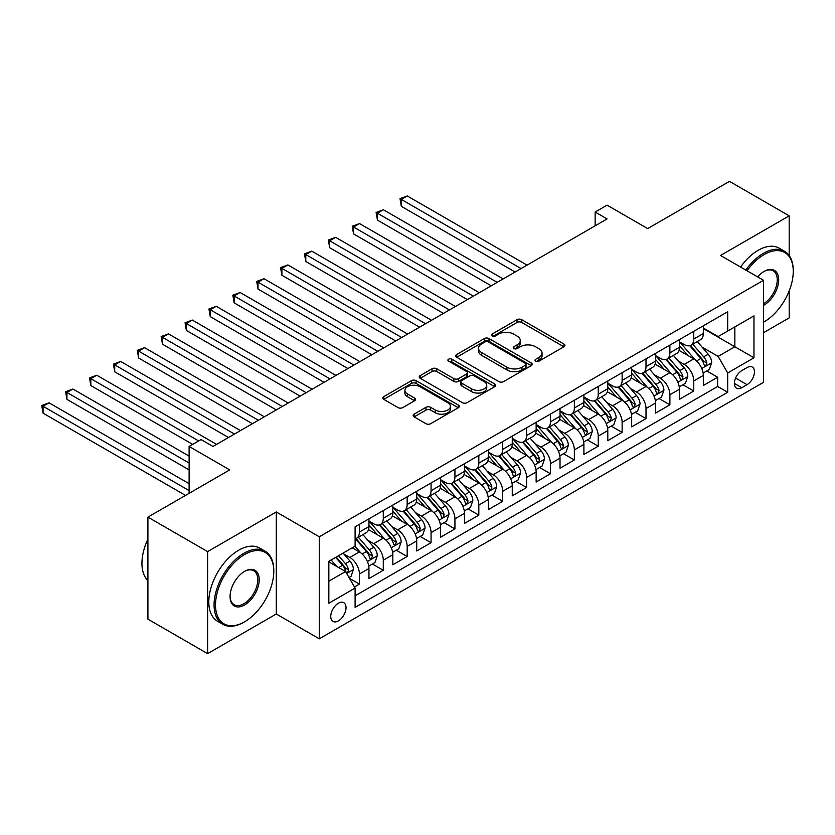 <?xml version="1.0" encoding="UTF-8"?>
<svg xmlns="http://www.w3.org/2000/svg" width="835" height="835" viewBox="0 0 835 835"><rect width="100%" height="100%" fill="white"/><g stroke="black" fill="none" stroke-linecap="round" stroke-linejoin="round"><path stroke-width="1.25" d="M535.736 361.137A2.317 1.336 0 0 0 539.013 361.137L563.917 346.765A3.319 1.91 0 0 0 564.898 345.408A3.319 1.91 0 0 0 563.917 344.051L521.729 319.69A3.319 1.91 0 0 0 517.032 319.69L492.128 334.073A2.317 1.336 0 0 0 491.45 335.023A2.317 1.336 0 0 0 492.128 335.962A2.317 1.336 0 0 0 495.405 335.962L498.631 334.104A10.604 6.127 0 0 1 513.64 334.104L517.157 336.14A10.604 6.127 0 0 1 520.257 340.471A10.604 6.127 0 0 1 517.157 344.803L513.932 346.661A2.317 1.336 0 0 0 513.254 347.611A2.317 1.336 0 0 0 513.932 348.55A2.317 1.336 0 0 0 517.209 348.55L520.435 346.692A10.604 6.127 0 0 1 535.444 346.692L538.951 348.727A10.604 6.127 0 0 1 542.061 353.059A10.604 6.127 0 0 1 538.951 357.39L535.736 359.248A2.317 1.336 0 0 0 535.047 360.198A2.317 1.336 0 0 0 535.736 361.137L535.736 359.248M338.384 620.885A10.813 6.242 120 0 0 345.45 611.366A10.813 6.242 120 0 0 343.79 602.703A10.813 6.242 120 0 0 338.384 603.235A10.813 6.242 120 0 0 331.328 612.765A10.813 6.242 120 0 0 332.977 621.428A10.813 6.242 120 0 0 338.384 620.885M414.118 414.16A3.319 1.91 0 0 0 413.148 415.517A3.319 1.91 0 0 0 414.118 416.874L425.954 423.71A3.319 1.91 0 0 0 430.651 423.71L458.311 407.741A3.319 1.91 0 0 0 459.281 406.384A3.319 1.91 0 0 0 458.311 405.027L416.112 380.666A3.319 1.91 0 0 0 411.425 380.666L383.756 396.635A3.319 1.91 0 0 0 382.785 397.992A3.319 1.91 0 0 0 383.756 399.349L398.055 407.605A3.319 1.91 0 0 0 402.752 407.605L414.588 400.769A3.319 1.91 0 0 0 415.559 399.412A3.319 1.91 0 0 0 414.588 398.055L407.501 393.963A8.872 5.125 0 0 1 404.902 390.342A8.872 5.125 0 0 1 410.371 385.613A8.872 5.125 0 0 1 420.036 386.72L447.821 402.762A8.872 5.125 0 0 1 450.42 406.384A8.872 5.125 0 0 1 444.94 411.112A8.872 5.125 0 0 1 435.275 410.006L430.651 407.334A3.319 1.91 0 0 0 425.954 407.334L414.118 414.16L414.118 416.874M789.19 255.562L789.19 215.837L729.477 181.362L647.678 228.592L607.076 205.149L595.136 212.038L607.076 218.937L212.998 446.454L201.058 439.565L189.117 446.454L189.117 493.339M207.623 551.601L207.623 653.638L276.291 613.996L276.291 511.959L207.623 551.601L147.91 517.126L229.719 469.896L189.117 446.454M276.291 511.959L319.283 536.78L763.514 280.299L763.514 382.336L319.283 638.817L319.283 536.78M789.19 215.837L720.522 255.479L763.514 280.299M498.871 381.616A3.319 1.91 0 0 0 503.557 381.616L531.217 365.647A3.319 1.91 0 0 0 532.187 364.29A3.319 1.91 0 0 0 531.217 362.933L489.018 338.572A3.319 1.91 0 0 0 484.331 338.572L456.672 354.541A3.319 1.91 0 0 0 455.701 355.898A3.319 1.91 0 0 0 456.672 357.255L498.871 381.616M449.512 361.639A2.317 1.336 0 0 1 451.86 361.972L451.86 359.217L494.769 383.985A3.319 1.91 0 0 1 495.739 385.332A3.319 1.91 0 0 1 494.769 386.688L467.099 402.658A3.319 1.91 0 0 1 462.413 402.658L420.214 378.297L420.214 375.593A3.319 1.91 0 0 0 419.243 376.94A3.319 1.91 0 0 0 420.214 378.297M420.214 375.593L432.05 368.757A3.319 1.91 0 0 1 436.747 368.757L453.854 378.631A3.319 1.91 0 0 0 458.54 378.631L466.4 374.101A3.319 1.91 0 0 0 467.37 372.744A3.319 1.91 0 0 0 466.4 371.398L448.583 361.106A2.317 1.336 0 0 1 447.904 360.156A2.317 1.336 0 0 1 449.334 358.925A2.317 1.336 0 0 1 451.86 359.217M207.623 653.638L147.91 619.163L147.91 517.126M763.514 332.695L789.19 317.874L789.19 290.883M354.447 586.932L359.405 584.072L349.489 578.352M343.853 554.002L349.855 557.456A13.506 7.797 60 0 1 359.405 574.01L368.955 568.489L368.955 578.561L383.286 570.284L372.42 564.011M367.734 540.203L373.736 543.668A13.506 7.797 60 0 1 383.286 560.222L392.836 554.701L392.836 564.773L407.167 556.496L396.301 550.223M391.625 526.415L397.617 529.881A13.506 7.797 60 0 1 407.167 546.424L416.728 540.913L416.728 550.975L431.058 542.708L420.182 536.435M415.506 512.627L421.498 516.093A13.506 7.797 60 0 1 431.058 532.636L440.609 527.125L440.609 537.187L454.939 528.92L444.074 522.647M439.387 498.839L445.389 502.305A13.506 7.797 60 0 1 454.939 518.848L464.49 513.337L464.49 523.399L478.82 515.132L467.955 508.849M463.268 485.052L469.27 488.517A13.506 7.797 60 0 1 478.82 505.06L488.371 499.549L488.371 509.611L502.701 501.334L491.836 495.061M487.16 471.264L493.151 474.729A13.506 7.797 60 0 1 502.701 491.272L512.262 485.761L512.262 495.823L526.593 487.546L515.717 481.273M511.041 457.476L517.032 460.941A13.506 7.797 60 0 1 526.593 477.484L536.143 471.963L536.143 482.035L550.474 473.758L539.608 467.485M534.922 443.688L540.923 447.142A13.506 7.797 60 0 1 550.474 463.696L560.024 458.175L560.024 468.247L574.355 459.97L563.489 453.697M558.803 429.9L564.804 433.355A13.506 7.797 60 0 1 574.355 449.908L583.905 444.387L583.905 454.459L598.236 446.182L587.37 439.909M582.694 416.101L588.685 419.567A13.506 7.797 60 0 1 598.236 436.12L607.797 430.599L607.797 440.671L622.127 432.394L611.251 426.121M606.575 402.313L612.566 405.779A13.506 7.797 60 0 1 622.127 422.322L631.678 416.811L631.678 426.873L646.008 418.606L635.143 412.333M630.456 388.525L636.458 391.991A13.506 7.797 60 0 1 646.008 408.534L655.558 403.023L655.558 413.085L669.889 404.818L659.024 398.545M654.337 374.738L660.339 378.203A13.506 7.797 60 0 1 669.889 394.746L679.439 389.235L679.439 399.297L693.77 391.03L693.77 380.958A13.506 7.797 -120 0 0 684.22 364.415L678.229 360.95M682.905 384.747L693.77 391.03M368.955 568.489A13.506 7.797 -120 0 0 359.405 551.945L352.234 547.812M392.836 554.701A13.506 7.797 -120 0 0 383.286 538.158L368.517 529.63M416.728 540.913A13.506 7.797 -120 0 0 407.167 524.37L392.398 515.842M440.609 527.125A13.506 7.797 -120 0 0 431.058 510.582L416.279 502.054M464.49 513.337A13.506 7.797 -120 0 0 454.939 496.783L440.17 488.256M488.371 499.549A13.506 7.797 -120 0 0 478.82 482.995L464.051 474.468M512.262 485.761A13.506 7.797 -120 0 0 502.701 469.207L487.932 460.68M536.143 471.963A13.506 7.797 -120 0 0 526.593 455.419L511.813 446.892M560.024 458.175A13.506 7.797 -120 0 0 550.474 441.631L535.705 433.104M583.905 444.387A13.506 7.797 -120 0 0 574.355 427.844L559.586 419.316M607.797 430.599A13.506 7.797 -120 0 0 598.236 414.056L583.467 405.528M631.678 416.811A13.506 7.797 -120 0 0 622.127 400.268L607.358 391.74M655.558 403.023A13.506 7.797 -120 0 0 646.008 386.48L631.239 377.942M679.439 389.235A13.506 7.797 -120 0 0 669.889 372.681L655.12 364.154M747.033 367.588L741.783 370.615A10.469 6.043 120 0 0 734.936 379.841A10.469 6.043 120 0 0 736.543 388.233A10.469 6.043 120 0 0 741.783 387.711L747.033 384.685A10.469 6.043 120 0 0 753.88 375.458A10.469 6.043 120 0 0 752.272 367.066A10.469 6.043 120 0 0 747.033 367.588M328.833 581.181L345.554 571.526L355.105 588.07L355.105 607.379L727.692 392.262L727.692 372.963L718.131 356.409L702.11 347.162M355.105 588.07L328.833 603.235L328.833 561.318L355.105 546.153L355.105 526.843L727.692 311.737L727.692 331.046L753.963 315.87L753.963 357.798L727.692 372.963M368.955 521.061L373.736 523.816A13.506 7.797 60 0 0 380.489 524.484L390.039 518.963A13.506 7.797 -120 0 0 392.836 512.784L392.836 505.06M392.836 507.262L397.617 510.028A13.506 7.797 60 0 0 404.37 510.696L413.93 505.175A13.506 7.797 -120 0 0 416.728 498.996L416.728 491.272M416.728 493.475L421.498 496.24A13.506 7.797 60 0 0 428.251 496.908L437.811 491.387A13.506 7.797 -120 0 0 440.609 485.208L440.609 477.484M440.609 479.687L445.389 482.442A13.506 7.797 60 0 0 452.142 483.121L461.692 477.599A13.506 7.797 -120 0 0 464.49 471.42L464.49 463.696M464.49 465.899L469.27 468.654A13.506 7.797 60 0 0 476.023 469.322L485.573 463.811A13.506 7.797 -120 0 0 488.371 457.622L488.371 449.908M488.371 452.111L493.151 454.866A13.506 7.797 60 0 0 499.904 455.534L509.465 450.023A13.506 7.797 -120 0 0 512.262 443.834L512.262 436.11M512.262 438.323L517.032 441.078A13.506 7.797 60 0 0 523.795 441.746L533.346 436.235A13.506 7.797 -120 0 0 536.143 430.046L536.143 422.322M536.143 424.535L540.923 427.29A13.506 7.797 60 0 0 547.677 427.958L557.227 422.447A13.506 7.797 -120 0 0 560.024 416.258L560.024 408.534M560.024 410.747L564.804 413.502A13.506 7.797 60 0 0 571.558 414.17L581.108 408.659A13.506 7.797 -120 0 0 583.905 402.47L583.905 394.746M583.905 396.959L588.685 399.714A13.506 7.797 60 0 0 595.438 400.382L604.999 394.861A13.506 7.797 -120 0 0 607.797 388.682L607.797 380.958M607.797 383.161L612.566 385.927A13.506 7.797 60 0 0 619.33 386.595L628.88 381.073A13.506 7.797 -120 0 0 631.678 374.894L631.678 367.17M631.678 369.373L636.458 372.139A13.506 7.797 60 0 0 643.211 372.807L652.761 367.285A13.506 7.797 -120 0 0 655.558 361.106L655.558 353.382M655.558 355.585L660.339 358.34A13.506 7.797 60 0 0 667.092 359.019L676.642 353.497A13.506 7.797 -120 0 0 679.439 347.318L679.439 339.594M355.105 595.793L717.662 386.48L717.662 377.232L703.331 385.509L703.331 375.447A13.506 7.797 -120 0 0 693.77 358.893L679.001 350.366M679.439 341.797L684.22 344.552A13.506 7.797 -120 0 0 690.973 345.22A13.506 7.797 -120 0 0 693.77 339.041L693.77 331.318M690.973 345.22L700.534 339.709A13.506 7.797 -120 0 0 703.331 333.52L703.331 325.807M359.405 524.37L359.405 532.083A13.506 7.797 60 0 1 356.608 538.272A13.506 7.797 60 0 1 355.105 538.815M356.608 538.272L366.158 532.761A13.506 7.797 -120 0 0 368.955 526.572L368.955 518.848M383.286 510.571L383.286 518.295A13.506 7.797 60 0 1 380.489 524.484M407.167 496.783L407.167 504.507A13.506 7.797 60 0 1 404.37 510.696M431.058 482.995L431.058 490.719A13.506 7.797 60 0 1 428.251 496.908M454.939 469.207L454.939 476.931A13.506 7.797 60 0 1 452.142 483.121M478.82 455.419L478.82 463.143A13.506 7.797 60 0 1 476.023 469.322M502.701 441.631L502.701 449.355A13.506 7.797 60 0 1 499.904 455.534M526.593 427.844L526.593 435.567A13.506 7.797 60 0 1 523.795 441.746M550.474 414.056L550.474 421.779A13.506 7.797 60 0 1 547.677 427.958M574.355 400.268L574.355 407.981A13.506 7.797 60 0 1 571.558 414.17M598.236 386.469L598.236 394.193A13.506 7.797 60 0 1 595.438 400.382M622.127 372.681L622.127 380.405A13.506 7.797 60 0 1 619.33 386.595M646.008 358.893L646.008 366.617A13.506 7.797 60 0 1 643.211 372.807M669.889 345.105L669.889 352.829A13.506 7.797 60 0 1 667.092 359.019M669.889 394.746L669.889 404.818M646.008 408.534L646.008 418.606M622.127 422.322L622.127 432.394M598.236 436.12L598.236 446.182M574.355 449.908L574.355 459.97M550.474 463.696L550.474 473.758M526.593 477.484L526.593 487.546M502.701 491.272L502.701 501.334M478.82 505.06L478.82 515.132M454.939 518.848L454.939 528.92M431.058 532.636L431.058 542.708M407.167 546.424L407.167 556.496M383.286 560.222L383.286 570.284M359.405 574.01L359.405 584.072M345.554 571.526L328.833 561.872M718.131 356.409L734.852 346.765L734.852 326.902L753.963 315.87M703.331 328.562L753.963 357.798M703.331 328.009L718.131 336.557L727.692 331.046M276.291 613.996L319.283 638.817M595.136 212.038L595.136 225.826M706.796 370.959L717.662 377.232M717.662 386.48L727.692 392.262M536.654 361.471L538.951 360.146A10.604 6.127 0 0 0 542.061 355.814L542.061 353.059M520.257 340.471L520.257 343.227A10.604 6.127 0 0 1 517.157 347.558L514.861 348.884M563.875 346.786L521.729 322.446A3.319 1.91 0 0 0 517.032 322.446L493.057 336.296M531.175 365.667L489.018 341.327A3.319 1.91 0 0 0 484.331 341.327L456.714 357.276L456.672 354.541M525.361 365.239A2.317 1.336 0 0 0 526.04 364.29A2.317 1.336 0 0 0 525.361 363.34L488.318 341.953A2.317 1.336 0 0 0 485.031 341.953L481.638 343.916A10.604 6.127 0 0 0 478.528 348.247A10.604 6.127 0 0 0 481.638 352.579L506.96 367.202A10.604 6.127 0 0 0 521.958 367.202L525.361 365.239L525.361 367.995A2.317 1.336 0 0 0 526.04 367.045L526.04 364.29M478.528 348.247L478.528 351.003A10.604 6.127 0 0 0 481.638 355.334L481.638 352.579M525.361 367.995L521.958 369.957A10.604 6.127 0 0 1 506.96 369.957L481.638 355.334M420.255 378.318L432.05 371.512L432.05 368.757M467.37 372.744L467.37 375.51A3.319 1.91 0 0 1 466.4 376.856L458.54 381.397A3.319 1.91 0 0 1 453.854 381.397L436.747 371.512A3.319 1.91 0 0 0 432.05 371.512M451.86 361.972L494.717 386.709M471.618 388.891A8.872 5.125 0 0 0 481.284 389.997A8.872 5.125 0 0 0 486.753 385.269A8.872 5.125 0 0 0 484.154 381.647L474.363 376A3.319 1.91 0 0 0 469.677 376L461.828 380.53A3.319 1.91 0 0 0 460.857 381.887A3.319 1.91 0 0 0 461.828 383.234L471.618 388.891L471.618 391.646A8.872 5.125 0 0 0 481.284 392.753A8.872 5.125 0 0 0 486.753 388.024L486.753 385.269M460.857 381.887L460.857 384.643A3.319 1.91 0 0 0 461.828 386L461.828 383.234M471.618 391.646L461.828 386M450.42 406.384L450.42 409.14A8.872 5.125 0 0 1 444.94 413.868A8.872 5.125 0 0 1 435.275 412.761L430.651 410.089A3.319 1.91 0 0 0 425.954 410.089L414.16 416.895M404.902 390.342L404.902 393.097A8.872 5.125 0 0 0 407.501 396.719L407.501 393.963M414.546 400.79L407.501 396.719M458.269 407.762L416.112 383.422A3.319 1.91 0 0 0 411.425 383.422L383.808 399.37M703.122 373.078L709.301 369.519L711.681 362.62A8.955 5.167 -120 0 0 708.205 354.217L697.288 341.578M695.106 359.77L682.164 344.782A25.843 14.915 -120 0 0 679.439 341.943M688.009 355.564L680.765 347.183A21.449 12.379 -120 0 0 679.439 345.742M527.062 265.133L407.292 195.974L401.322 199.429L401.322 206.318L515.122 272.022M689.762 345.711L700.795 358.486A8.955 5.167 60 0 1 703.989 364.655L704.636 365.72L705.846 365.542L706.859 363.006A8.955 5.167 -120 0 0 703.665 356.837L692.747 344.197M690.409 345.502L702.266 359.238A4.561 2.63 60 0 1 703.414 361.012L706.859 363.006M401.322 206.318L400.007 198.667L521.092 268.578M400.007 198.667L407.292 195.974M763.514 322.216L764.109 321.872L763.514 322.216A41.207 23.787 120 0 0 764.109 321.872L764.109 321.872A41.207 23.787 120 0 0 793.25 271.406A41.207 23.787 120 0 0 764.109 254.581A41.207 23.787 120 0 0 747.054 270.791M745.822 270.081A42.22 24.372 -60 0 1 763.399 253.339A42.22 24.372 -60 0 1 784.503 251.251A42.22 24.372 -60 0 1 793.25 270.582L793.25 271.406M757.627 276.896A20.604 11.899 -60 0 1 764.109 271.406A20.604 11.899 -60 0 1 778.679 279.819A20.604 11.899 -60 0 1 764.109 305.046A20.604 11.899 -60 0 1 763.514 305.38M740.572 267.054A42.22 24.372 -60 0 1 758.138 250.302A42.22 24.372 -60 0 1 779.253 248.214L784.503 251.251M763.514 303.742A19.591 11.314 120 0 0 776.216 286.468A19.591 11.314 120 0 0 773.189 270.843A19.591 11.314 120 0 0 763.754 271.615M243.924 622.2L244.645 621.783A41.207 23.787 120 0 0 273.776 571.317A41.207 23.787 120 0 0 244.645 554.492A41.207 23.787 120 0 0 215.503 604.968A41.207 23.787 120 0 0 244.645 621.783L243.924 622.2A42.22 24.372 -60 0 1 222.82 624.288A42.22 24.372 -60 0 1 216.338 590.46A42.22 24.372 -60 0 1 243.924 553.25A42.22 24.372 -60 0 1 265.039 551.163A42.22 24.372 -60 0 1 273.776 570.493L273.776 571.317M244.645 604.968A20.604 11.899 -60 0 1 230.074 596.555A20.604 11.899 -60 0 1 244.645 571.317L244.645 571.317A20.604 11.899 -60 0 1 259.215 579.73A20.604 11.899 -60 0 1 244.645 604.968M230.074 596.127A19.591 11.314 120 0 0 234.134 604.697A19.591 11.314 120 0 0 243.924 603.726A19.591 11.314 120 0 0 256.721 586.462A19.591 11.314 120 0 0 253.725 570.764A19.591 11.314 120 0 0 244.279 571.537M222.82 624.288L217.559 621.261A42.22 24.372 -60 0 1 211.088 587.422A42.22 24.372 -60 0 1 238.674 550.223A42.22 24.372 -60 0 1 259.779 548.125L265.039 551.163M147.91 580.555A42.22 24.372 -60 0 1 147.91 539.191M679.241 386.866L685.42 383.307L687.8 376.408A8.955 5.167 -120 0 0 684.314 368.005L673.407 355.366M671.215 373.558L658.272 358.58A25.843 14.915 -120 0 0 655.558 355.731M664.117 369.352L656.884 360.97A21.449 12.379 -120 0 0 655.558 359.53M503.181 278.921L383.411 209.762L377.43 213.217L377.43 220.106L491.241 285.81M665.871 359.499L676.914 372.274A8.955 5.167 60 0 1 680.107 378.443L680.755 379.507L681.965 379.33L682.967 376.794A8.955 5.167 -120 0 0 679.784 370.625L668.866 357.985M666.528 359.29L678.385 373.026A4.561 2.63 60 0 1 679.533 374.811L682.967 376.794M377.43 220.106L376.126 212.455L497.211 282.366M376.126 212.455L383.411 209.762M655.36 400.654L661.529 397.095L663.919 390.195A8.955 5.167 -120 0 0 660.433 381.793L649.526 369.154M647.334 387.346L634.391 372.368A25.843 14.915 -120 0 0 631.678 369.519M640.236 383.14L633.003 374.758A21.449 12.379 -120 0 0 631.678 373.318M479.3 292.709L359.52 223.561L353.549 227.005L353.549 233.894L467.36 299.598M641.99 373.287L653.033 386.073A8.955 5.167 60 0 1 656.216 392.231L656.874 393.295L658.084 393.128L659.086 390.582A8.955 5.167 -120 0 0 655.892 384.413L644.985 371.784M642.637 373.078L654.504 386.814A4.561 2.63 60 0 1 655.652 388.599L659.086 390.582M353.549 233.894L352.234 226.243L473.33 296.154M352.234 226.243L359.52 223.561M631.479 414.442L637.648 410.883L640.038 403.983A8.955 5.167 -120 0 0 636.552 395.581L625.634 382.952M623.453 401.134L610.51 386.156A25.843 14.915 -120 0 0 607.797 383.317M616.355 396.928L609.112 388.546A21.449 12.379 -120 0 0 607.797 387.106M455.419 306.497L335.639 237.349L329.668 240.793L329.668 247.692L443.468 313.396M618.109 387.075L629.141 399.861A8.955 5.167 60 0 1 632.335 406.019L632.993 407.083L634.193 406.916L635.205 404.37A8.955 5.167 -120 0 0 632.011 398.201L621.104 385.572M618.756 386.866L630.613 400.602A4.561 2.63 60 0 1 631.771 402.386L635.205 404.37M329.668 247.692L328.353 240.031L449.439 309.942M328.353 240.031L335.639 237.349M607.588 428.23L613.767 424.671L616.147 417.771A8.955 5.167 -120 0 0 612.671 409.369L601.753 396.74M599.572 414.922L586.629 399.944A25.843 14.915 -120 0 0 583.905 397.105M592.474 410.726L585.231 402.345A21.449 12.379 -120 0 0 583.905 400.904M431.528 320.285L311.758 251.137L305.787 254.581L305.787 261.48L419.587 327.184M594.228 400.863L605.26 413.649A8.955 5.167 60 0 1 608.454 419.807L609.101 420.871L610.312 420.704L611.324 418.158A8.955 5.167 -120 0 0 608.13 411.989L597.213 399.36M594.875 400.654L606.732 414.39A4.561 2.63 60 0 1 607.88 416.174L611.324 418.158M305.787 261.48L304.472 253.819L425.558 323.73M304.472 253.819L311.758 251.137M583.707 442.028L589.875 438.458L592.266 431.559A8.955 5.167 -120 0 0 588.779 423.157L577.872 410.528M575.68 428.72L562.738 413.732A25.843 14.915 -120 0 0 560.024 410.893M568.583 424.514L561.35 416.133A21.449 12.379 -120 0 0 560.024 414.692M407.647 334.073L287.866 264.925L281.896 268.369L281.896 275.268L395.707 340.972M570.336 414.651L581.379 427.436A8.955 5.167 60 0 1 584.573 433.605L585.22 434.659L586.431 434.492L587.433 431.945A8.955 5.167 -120 0 0 584.25 425.777L573.332 413.148M570.994 414.452L582.851 428.178A4.561 2.63 60 0 1 583.999 429.962L587.433 431.945M281.896 275.268L280.591 267.617L401.677 337.528M280.591 267.617L287.866 264.925M559.826 455.816L565.994 452.246L568.384 445.358A8.955 5.167 -120 0 0 564.898 436.945L553.991 424.316M551.799 442.508L538.857 427.52A25.843 14.915 -120 0 0 536.143 424.681M544.702 438.302L537.469 429.921A21.449 12.379 -120 0 0 536.143 428.48M383.766 347.861L263.985 278.713L258.015 282.157L258.015 289.056L371.825 354.76M546.455 428.449L557.498 441.224A8.955 5.167 60 0 1 560.682 447.393L561.339 448.447L562.55 448.28L563.552 445.733A8.955 5.167 -120 0 0 560.358 439.565L549.451 426.935M547.102 428.24L558.97 441.965A4.561 2.63 60 0 1 560.118 443.75L563.552 445.733M258.015 289.056L256.7 281.405L377.796 351.316M256.7 281.405L263.985 278.713M535.945 469.604L542.113 466.034L544.503 459.146A8.955 5.167 -120 0 0 541.017 450.743L530.1 438.104M527.918 456.296L514.976 441.308A25.843 14.915 -120 0 0 512.262 438.469M520.821 452.09L513.577 443.709A21.449 12.379 -120 0 0 512.262 442.268M359.875 361.649L240.104 292.5L234.134 295.945L234.134 302.844L347.934 368.548M522.574 442.237L533.607 455.012A8.955 5.167 60 0 1 536.801 461.181L537.458 462.235L538.659 462.068L539.671 459.521A8.955 5.167 -120 0 0 536.477 453.363L525.559 440.723M523.221 442.028L535.078 455.753A4.561 2.63 60 0 1 536.227 457.538L539.671 459.521M234.134 302.844L232.819 295.193L353.904 365.104M232.819 295.193L240.104 292.5M512.053 483.392L518.232 479.822L520.612 472.934A8.955 5.167 -120 0 0 517.136 464.531L506.219 451.892M504.037 470.084L491.095 455.096A25.843 14.915 -120 0 0 488.371 452.257M496.94 465.878L489.696 457.496A21.449 12.379 -120 0 0 488.371 456.056M335.994 375.447L216.223 306.288L210.253 309.743L210.253 316.632L324.053 382.336M498.693 456.025L509.726 468.8A8.955 5.167 60 0 1 512.92 474.969L513.567 476.033L514.777 475.856L515.779 473.309A8.955 5.167 -120 0 0 512.596 467.151L501.678 454.511M499.34 455.816L511.197 469.541A4.561 2.63 60 0 1 512.346 471.326L515.779 473.309M210.253 316.632L208.938 308.981L330.023 378.892M208.938 308.981L216.223 306.288M488.172 497.18L494.341 493.621L496.731 486.721A8.955 5.167 -120 0 0 493.245 478.319L482.338 465.68M480.146 483.872L467.203 468.884A25.843 14.915 -120 0 0 464.49 466.045M473.048 479.666L465.815 471.284A21.449 12.379 -120 0 0 464.49 469.844M312.113 389.235L192.332 320.076L186.362 323.531L186.362 330.42L300.172 396.124M474.802 469.813L485.845 482.588A8.955 5.167 60 0 1 489.039 488.757L489.686 489.821L490.896 489.644L491.898 487.108A8.955 5.167 -120 0 0 488.705 480.939L477.797 468.299M475.459 469.604L487.316 483.34A4.561 2.63 60 0 1 488.465 485.114L491.898 487.108M186.362 330.42L185.057 322.769L306.142 392.68M185.057 322.769L192.332 320.076M464.291 510.968L470.46 507.409L472.85 500.509A8.955 5.167 -120 0 0 469.364 492.107L458.446 479.467M456.265 497.66L443.322 482.682A25.843 14.915 -120 0 0 440.609 479.833M449.167 493.454L441.924 485.072A21.449 12.379 -120 0 0 440.609 483.632M288.232 403.023L168.451 333.864L162.481 337.319L162.481 344.208L276.291 409.912M450.921 483.601L461.964 496.376A8.955 5.167 60 0 1 465.147 502.545L465.805 503.609L467.015 503.442L468.017 500.896A8.955 5.167 -120 0 0 464.824 494.727L453.916 482.087M451.568 483.392L463.435 497.128A4.561 2.63 60 0 1 464.584 498.912L468.017 500.896M162.481 344.208L161.165 336.557L282.261 406.468M161.165 336.557L168.451 333.864M440.41 524.756L446.579 521.197L448.969 514.297A8.955 5.167 -120 0 0 445.483 505.895L434.565 493.266M432.384 511.448L419.441 496.47A25.843 14.915 -120 0 0 416.728 493.621M425.286 507.242L418.043 498.86A21.449 12.379 -120 0 0 416.728 497.42M264.34 416.811L144.57 347.663L138.6 351.107L138.6 357.996L252.4 423.7M427.04 497.389L438.072 510.175A8.955 5.167 60 0 1 441.266 516.333L441.924 517.397L443.124 517.23L444.136 514.684A8.955 5.167 -120 0 0 440.943 508.515L430.025 495.886M427.687 497.18L439.544 510.916A4.561 2.63 60 0 1 440.692 512.7L444.136 514.684M138.6 357.996L137.284 350.345L258.37 420.255M137.284 350.345L144.57 347.663M416.519 538.544L422.698 534.984L425.078 528.085A8.955 5.167 -120 0 0 421.591 519.683L410.684 507.054M408.492 525.236L395.56 510.258A25.843 14.915 -120 0 0 392.836 507.419M401.405 521.03L394.162 512.659A21.449 12.379 -120 0 0 392.836 511.208M240.459 430.599L120.689 361.451L114.719 364.895L114.719 371.794L228.519 437.498M403.159 511.177L414.191 523.962A8.955 5.167 60 0 1 417.385 530.121L418.032 531.185L419.243 531.018L420.245 528.471A8.955 5.167 -120 0 0 417.062 522.303L406.144 509.674M403.806 510.968L415.663 524.704A4.561 2.63 60 0 1 416.811 526.488L420.245 528.471M114.719 371.794L113.403 364.133L234.489 434.043M113.403 364.133L120.689 361.451M392.638 552.332L398.806 548.772L401.197 541.873A8.955 5.167 -120 0 0 397.711 533.471L386.803 520.842M384.611 539.024L371.669 524.046A25.843 14.915 -120 0 0 368.955 521.207M377.514 534.828L370.281 526.447A21.449 12.379 -120 0 0 368.955 525.006M216.578 444.387L96.797 375.239L90.827 378.683L90.827 385.582L192.697 444.387M379.267 524.964L390.31 537.75A8.955 5.167 60 0 1 393.504 543.919L394.151 544.973L395.362 544.806L396.364 542.259A8.955 5.167 -120 0 0 393.17 536.091L382.263 523.462M379.925 524.756L391.782 538.491A4.561 2.63 60 0 1 392.93 540.276L396.364 542.259M90.827 385.582L89.522 377.921L198.667 440.943M89.522 377.921L96.797 375.239M368.757 566.13L374.925 562.56L377.316 555.672A8.955 5.167 -120 0 0 373.829 547.259L362.912 534.63M360.73 552.822L355.021 546.205M353.633 548.616L352.704 547.541M189.117 456.108L72.916 389.026L66.946 392.471L66.946 399.37L189.117 469.896M355.386 538.763L366.429 551.538A8.955 5.167 60 0 1 369.613 557.707L370.27 558.761L371.481 558.594L372.483 556.047A8.955 5.167 -120 0 0 369.289 549.879L358.382 537.249M356.034 538.554L367.901 552.279A4.561 2.63 60 0 1 369.049 554.064L372.483 556.047M66.946 399.37L65.631 391.719L189.117 463.007M65.631 391.719L72.916 389.026M349.009 577.528L351.044 576.348L353.435 569.46A8.955 5.167 -120 0 0 349.948 561.047L343.07 553.094M336.662 566.391L331.13 559.993M329.752 562.404L328.833 561.339M189.117 483.684L49.035 402.814L43.065 406.259L43.065 413.158L185.527 495.405M335.67 557.373L342.538 565.326A8.955 5.167 60 0 1 345.732 571.495L346.379 572.549L347.59 572.382L348.602 569.835A8.955 5.167 -120 0 0 345.408 563.667L338.54 555.713M336.223 557.049L344.01 566.067A4.561 2.63 60 0 1 345.158 567.852L348.602 569.835M43.065 413.158L41.75 405.507L189.117 490.583M41.75 405.507L49.035 402.814M349.855 557.456L359.405 551.945M373.736 543.668L383.286 538.158M397.617 529.881L407.167 524.37M421.498 516.093L431.058 510.582M445.389 502.305L454.939 496.783M469.27 488.517L478.82 482.995M493.151 474.729L502.701 469.207M517.032 460.941L526.593 455.419M540.923 447.142L550.474 441.631M564.804 433.355L574.355 427.844M588.685 419.567L598.236 414.056M612.566 405.779L622.127 400.268M636.458 391.991L646.008 386.48M660.339 378.203L669.889 372.681M684.22 364.415L693.77 358.893M693.77 339.041L703.331 333.52M359.405 532.083L368.955 526.572M383.286 518.295L392.836 512.784M407.167 504.507L416.728 498.996M431.058 490.719L440.609 485.208M454.939 476.931L464.49 471.42M478.82 463.143L488.371 457.622M502.701 449.355L512.262 443.834M526.593 435.567L536.143 430.046M550.474 421.779L560.024 416.258M574.355 407.981L583.905 402.47M598.236 394.193L607.797 388.682M622.127 380.405L631.678 374.894M646.008 366.617L655.558 361.106M669.889 352.829L679.439 347.318M693.77 380.958L703.331 375.447M735.583 378.067L747.033 384.685M734.372 383.442L741.783 387.711M538.951 360.146L538.951 357.39M513.932 348.55L513.932 346.661M517.157 347.558L517.157 344.803M492.128 335.962L492.128 334.073M517.032 322.446L517.032 319.69M521.729 322.446L521.729 319.69M563.917 346.765L563.917 344.051M484.331 341.327L484.331 338.572M489.018 341.327L489.018 338.572M531.217 365.647L531.217 362.933M506.96 369.957L506.96 367.202M521.958 369.957L521.958 367.202M436.747 371.512L436.747 368.757M453.854 381.397L453.854 378.631M458.54 381.397L458.54 378.631M466.4 376.856L466.4 374.101M494.769 386.688L494.769 383.985M425.954 410.089L425.954 407.334M430.651 410.089L430.651 407.334M435.275 412.761L435.275 410.006M414.588 400.769L414.588 398.055M383.756 399.349L383.756 396.635M411.425 383.422L411.425 380.666M416.112 383.422L416.112 380.666M458.311 407.741L458.311 405.027M701.765 368.486L711.629 362.797M682.164 344.782L683.395 344.072M703.665 356.837L708.205 354.217M696.526 360.95L700.795 358.486M677.874 382.273L687.748 376.585M658.272 358.58L659.504 357.86M679.784 370.625L684.314 368.005M672.645 374.748L676.914 372.274M653.993 396.061L663.856 390.373M634.391 372.368L635.623 371.658M655.892 384.413L660.433 381.793M648.764 388.536L653.033 386.073M630.112 409.86L639.975 404.161M610.51 386.156L611.742 385.446M632.011 398.201L636.552 395.581M624.872 402.324L629.141 399.861M606.231 423.648L616.094 417.949M586.629 399.944L587.85 399.234M608.13 411.989L612.671 409.369M600.991 416.112L605.26 413.649M582.339 437.436L592.213 431.737M562.738 413.732L563.969 413.022M584.25 425.777L588.779 423.157M577.11 429.9L581.379 427.436M558.458 451.224L568.322 445.525M538.857 427.52L540.088 426.81M560.358 439.565L564.898 436.945M553.229 443.688L557.498 441.224M534.577 465.011L544.441 459.313M514.976 441.308L516.207 440.598M536.477 453.363L541.017 450.743M529.338 457.476L533.607 455.012M510.696 478.799L520.56 473.101M491.095 455.096L492.316 454.386M512.596 467.151L517.136 464.531M505.457 471.264L509.726 468.8M486.805 492.587L496.679 486.899M467.203 468.884L468.435 468.174M488.705 480.939L493.245 478.319M481.576 485.052L485.845 482.588M462.924 506.375L472.787 500.687M443.322 482.682L444.554 481.962M464.824 494.727L469.364 492.107M457.695 498.85L461.964 496.376M439.043 520.163L448.906 514.475M419.441 496.47L420.673 495.76M440.943 508.515L445.483 505.895M433.803 512.638L438.072 510.175M415.162 533.962L425.025 528.263M395.56 510.258L396.782 509.548M417.062 522.303L421.591 519.683M409.922 526.426L414.191 523.962M391.271 547.75L401.144 542.051M371.669 524.046L372.901 523.336M393.17 536.091L397.711 533.471M386.041 540.214L390.31 537.75M367.39 561.538L377.253 555.839M369.289 549.879L373.829 547.259M362.16 554.002L366.429 551.538M346.682 573.488L353.372 569.627M345.408 563.667L349.948 561.047M338.676 567.56L342.538 565.326"/></g></svg>
